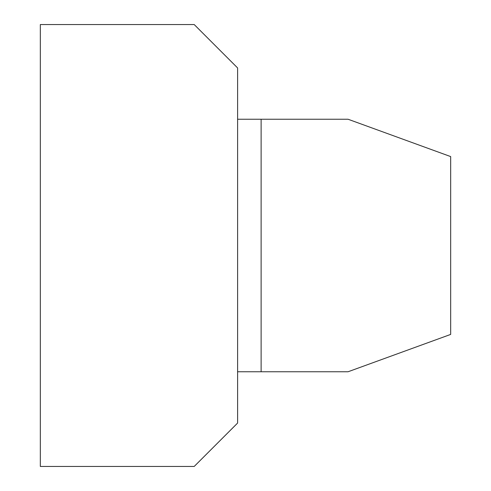 <?xml version="1.0" encoding="UTF-8"?>
<svg xmlns="http://www.w3.org/2000/svg" width="491" height="491" viewBox="0 0 491 491"><rect width="100%" height="100%" fill="white"/><g stroke="black" fill="none" stroke-linecap="round" stroke-linejoin="round"><path stroke-width="0.74" d="M261.12 119.245L237.607 119.245L237.607 67.948L194.209 24.55L40.33 24.55L40.33 466.45L194.209 466.45L237.607 423.052L237.607 371.755L261.12 371.755L261.12 119.245L348.082 119.245L450.67 156.58L450.67 334.42L348.082 371.755L261.12 371.755M237.607 371.755L237.607 119.245"/></g></svg>
